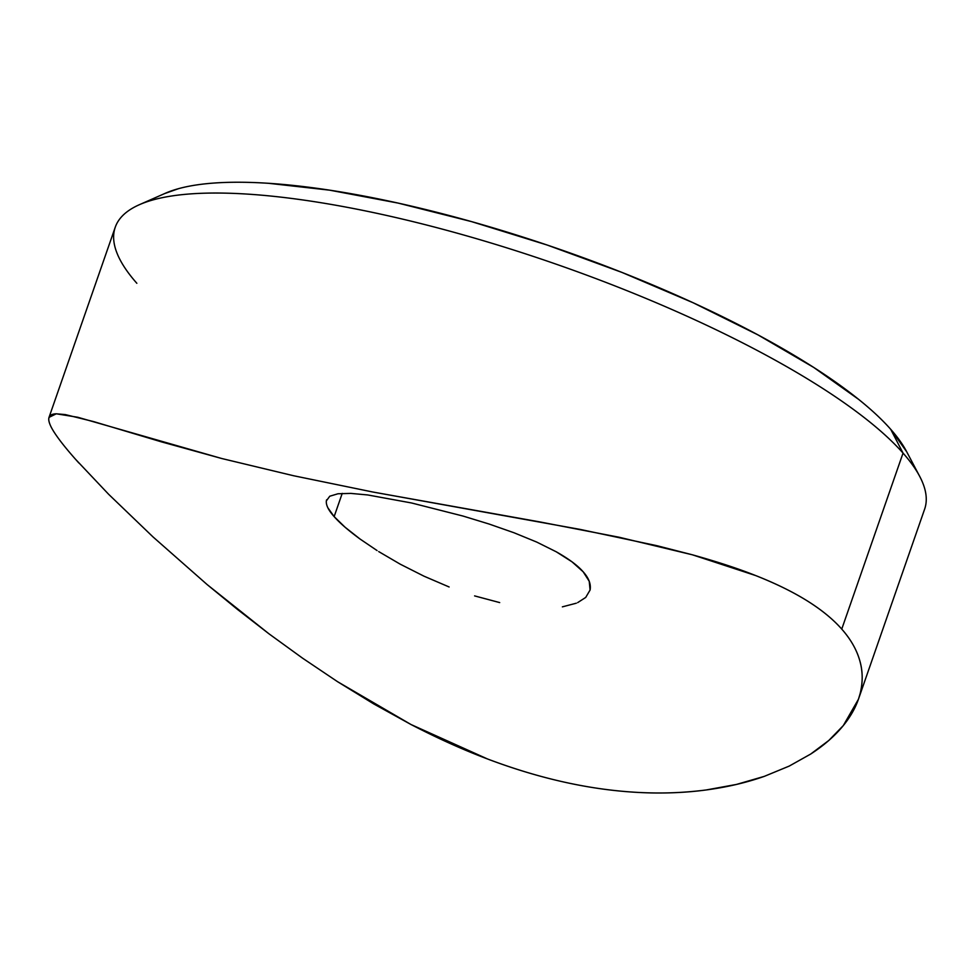 <?xml version="1.0" encoding="UTF-8"?>
<svg xmlns="http://www.w3.org/2000/svg" width="975" height="975" viewBox="0 0 975 975"><rect width="100%" height="100%" fill="white"/><g stroke="black" fill="none" stroke-linecap="round" stroke-linejoin="round"><path stroke-width="1.46" d="M556.286 551.813C568.791 558.882 577.748 565.549 583.16 571.789L571.996 561.819L556.286 551.813L536.664 542.051L556.286 551.813M513.996 532.752L536.664 542.051L513.996 532.752L489.048 524.014L513.996 532.752M463.064 516.067L489.048 524.014L463.064 516.067L411.572 502.978L463.064 516.067M367.685 494.947L411.572 502.978L367.685 494.947L350.793 493.399L367.685 494.947M337.972 493.764L350.793 493.399L337.972 493.764L329.757 496.226L337.972 493.764M327.844 507.756L334.145 516.604L342.225 493.387L334.145 516.604C328.477 510.315 325.882 505.087 326.345 500.894L326.637 499.785M326.345 500.894L329.757 496.226L326.345 500.894M858.439 699.246L924.641 509.121A428.537 110.138 -160.8 0 0 903.045 453.095A428.537 110.138 19.2 0 1 919.705 476.397L906.518 451.425A407.111 104.63 -160.8 0 0 890.699 429.293L903.045 453.095L841.754 629.094C850.651 639.149 856.672 649.691 859.816 660.757C862.863 671.251 862.96 682.256 860.096 693.749L858.439 699.246L843.302 725.583L828.811 740.464L810.713 754.041L789.202 766.094L764.303 776.368L736.503 784.424L706.229 789.957C683.731 792.858 661.148 793.687 638.467 792.443C614.25 791.152 589.68 787.751 564.757 782.23C539.675 776.685 513.947 768.946 487.585 759.001C463.162 749.799 437.641 738.319 411.036 724.535L373.717 703.913L337.606 681.72L302.591 658.186L268.954 633.799L237.181 609.192L207.139 584.573L152.99 536.896L108.639 494.288L75.55 459.286C66.629 449.219 59.865 440.749 55.258 433.875C50.858 427.391 48.689 422.394 48.75 418.909L49.03 417.373L56.27 413.802L65.228 414.57L93.612 421.59L161.302 441.821L221.873 458.543L293.658 475.751L372.852 492.022L579.991 529.376L656.955 545.707L692.372 554.799C717.259 561.734 738.368 568.657 755.71 575.579C775.661 583.501 792.529 591.74 806.337 600.308C821.06 609.436 832.869 619.028 841.754 629.094L903.045 453.095A428.537 110.138 -160.8 0 0 469.194 236.572A428.537 110.138 -160.8 0 0 115.233 227.26L49.03 417.373M906.713 451.791L890.699 429.293C882.253 419.737 871.553 409.756 858.609 399.36L813.772 367.465L757.904 334.852L693.152 302.762L622.001 272.439L547.194 245.042L471.607 221.63L398.129 203.092L329.599 190.162L268.649 183.312C249.795 182.069 232.793 181.911 217.608 182.812C202.434 183.714 189.382 185.677 178.449 188.687L164.629 193.586M78.853 462.991L75.55 459.286C66.556 449.122 59.792 440.651 55.258 433.875C50.773 427.196 48.604 422.199 48.75 418.909C48.896 415.655 51.395 413.948 56.27 413.802L77.732 417.251L221.873 458.543L293.658 475.751L372.852 492.022L539.602 521.869L619.186 537.249L692.372 554.799L755.71 575.579C775.027 583.184 791.895 591.423 806.337 600.308C820.938 609.326 832.747 618.918 841.754 629.094C850.724 639.259 856.745 649.813 859.816 660.757C862.875 671.665 862.973 682.671 860.096 693.749C857.269 704.681 851.662 715.297 843.302 725.583C834.929 735.869 824.07 745.351 810.713 754.041M268.954 633.799L207.139 584.573L152.99 536.896L108.639 494.288M764.303 776.368C746.545 782.608 727.179 787.13 706.229 789.957C684.779 792.833 662.196 793.662 638.467 792.443C614.579 791.213 590.009 787.8 564.757 782.23C539.321 776.6 513.606 768.848 487.585 759.001L411.036 724.535L337.606 681.72M589.241 581.295L583.16 571.789C588.827 578.077 591.143 584.159 590.082 590.021L589.241 581.295M585.707 597.443L590.082 590.021L585.707 597.443L577.651 602.623M474.593 595.896L499.7 602.587M423.979 576.176L449.122 586.974L423.979 576.176L400.237 564.184L378.702 551.582L400.237 564.184M377.057 550.546L360.031 539.017C348.16 530.303 339.532 522.819 334.145 516.604L345.053 527.207L360.031 539.017M136.841 283.286A428.537 110.138 19.2 0 1 139.437 204.677A428.537 110.138 19.2 0 1 523.746 253.268A428.537 110.138 19.2 0 1 903.045 453.095L890.699 429.293A407.111 104.63 -160.8 0 0 530.363 239.46A407.111 104.63 -160.8 0 0 165.275 193.294L139.437 204.677M576.298 603.208L562.38 606.852"/></g></svg>
